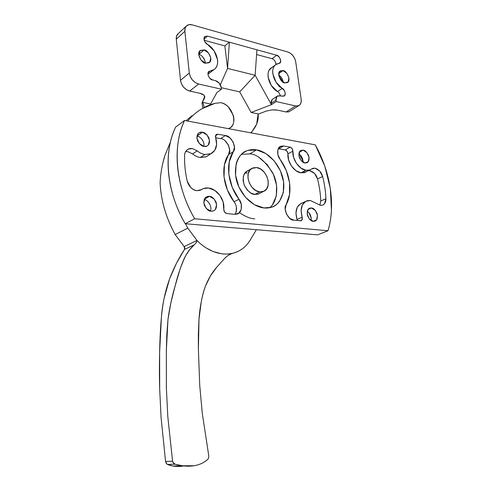 <?xml version="1.0" encoding="UTF-8"?>
<svg xmlns="http://www.w3.org/2000/svg" width="491" height="491" viewBox="0 0 491 491"><rect width="100%" height="100%" fill="white"/><g stroke="black" fill="none" stroke-linecap="round" stroke-linejoin="round"><path stroke-width="0.74" d="M204.422 199.15L209.467 196.357C211.719 196.277 213.941 198.254 216.138 202.292C217.077 207.141 216.089 210.038 213.174 210.977L211.081 211.191C212.849 211.363 214.279 210.786 215.359 209.467L216.641 204.434L214.211 199.027L209.467 196.357C207.705 196.155 206.263 196.707 205.158 198.014L203.82 203.065L206.288 208.546L211.081 211.191C208.878 211.308 206.65 209.393 204.397 205.434C203.342 200.598 204.268 197.658 207.159 196.609L209.467 196.357L204.422 199.15M210.4 211.081C212.701 205.735 206.791 199.236 204.225 199.604C206.791 199.236 212.701 205.735 210.4 211.081M204.041 146.416C202.071 146.379 199.978 144.636 197.763 141.187C196.339 136.866 196.903 134.012 199.456 132.613L202.501 132.239L197.008 136.013L202.501 132.239C200.758 131.926 199.34 132.355 198.247 133.515L196.916 138.223L199.328 143.581L204.041 146.416C205.784 146.692 207.19 146.244 208.258 145.066L209.54 140.383L207.159 135.086L202.501 132.239C204.501 132.306 206.594 134.098 208.767 137.609C210.105 141.948 209.485 144.771 206.895 146.072L204.041 146.416M308.078 209.454L311.398 207.988C313.307 207.889 315.216 209.786 317.118 213.677C317.83 218.194 316.983 220.711 314.59 221.238L313.313 221.331L316.658 219.735L317.468 215.187L315.302 210.338L311.398 207.988L308.029 209.528L307.182 214.088L309.379 218.998L313.313 221.331C311.435 221.466 309.526 219.606 307.575 215.764C306.795 211.247 307.599 208.687 309.993 208.092L311.398 207.988L308.078 209.454M311.184 220.569C311.392 216.23 310.079 213.18 307.243 211.425C310.079 213.18 311.392 216.23 311.184 220.569M311.306 218.219L309.035 212.947M304.936 162.963C303.229 162.969 301.406 161.257 299.479 157.832C298.405 153.677 298.976 151.173 301.186 150.307L303.1 150.154L299.258 152.241L303.1 150.154L299.755 151.388L298.896 155.665L301.051 160.477L304.936 162.963L308.256 161.674L309.078 157.408L306.949 152.652L303.1 150.154C304.831 150.178 306.648 151.928 308.538 155.389C309.551 159.544 308.949 162.024 306.728 162.822L304.936 162.963M269.584 207.699C276.967 202.636 279.71 185.985 272.579 172.648C264.367 160.269 256.762 154.014 249.766 153.879L256.535 149.884C262.949 150.645 275.543 157.58 281.773 174.274C287.83 191.478 279.379 205.913 271.026 207.337L263.913 207.939C267.116 208.276 270.075 207.865 272.781 206.699C275.482 205.526 277.74 203.71 279.563 201.255L283.325 192.54L283.602 181.879L280.404 170.819L274.205 160.907L265.858 153.566L256.535 149.884L247.581 150.51C244.782 151.467 242.376 153.124 240.381 155.469C238.38 157.826 236.963 160.717 236.11 164.129L235.539 175.183L238.822 186.862L245.439 197.247L254.295 204.649L263.913 207.939C257.793 207.521 245.66 201.948 238.436 185.979C231.236 169.444 238.16 153.241 246.568 150.89C250.238 149.571 253.565 149.233 256.535 149.884L249.766 153.879L241.412 154.352M259.929 193.215L258.143 194.123L254.811 194.436C251.417 194.565 247.875 191.435 244.193 185.039C242.266 177.196 243.524 172.402 247.967 170.647M247.022 172.93L244.972 172.893L247.022 172.93M319.868 205.226L320.776 200.985L325.932 198.683C325.631 191.343 324.526 183.947 322.624 176.496L319.647 170.942L315.001 168.174L311.558 168.978C309.993 170.168 308.139 170.604 305.985 170.273L300.94 168.088L296.503 163.478L293.612 157.402L292.9 151.16L287.941 153.892C287.057 161.87 294.103 172.077 300.946 172.832L305.985 170.273C299.123 169.493 292.035 159.188 292.9 151.16L287.941 153.892C287.836 151.86 286.928 150.534 285.216 149.921L278.268 148.718M278.704 148.779L283.626 145.98L280.011 146.649L277.857 149.829L277.869 154.542L280.048 159.311C276.924 155.929 276.599 147.361 280.815 146.226L283.626 145.98L278.704 148.779L285.216 149.921L290.156 147.147L283.626 145.98L290.156 147.147C291.875 147.773 292.789 149.111 292.9 151.16L292.151 148.601L290.156 147.147L285.216 149.921L287.204 151.351L287.941 153.892L288.634 160.091L291.501 166.111L295.92 170.678L300.946 172.832L305.985 170.273L309.655 169.996L312.736 168.345L315.001 168.174C318.923 169.463 321.464 172.237 322.624 176.496C324.52 183.947 325.625 191.343 325.932 198.683C325.999 202.059 324.784 204.231 322.28 205.201L320.457 205.33C322.121 205.52 323.471 204.986 324.508 203.722L325.932 198.683L320.776 200.985C320.488 193.693 319.408 186.359 317.536 178.963C316.388 174.735 313.859 171.985 309.95 170.721L308.115 170.776M235.109 214.352C237.306 209.841 236.957 205.655 234.047 201.795L238.957 199.254C227.701 184.591 225.314 163.141 233.305 151.664L228.524 154.591C220.539 166.007 222.871 187.28 234.047 201.795L238.957 199.254C242.726 203.035 242.321 213.18 237.024 214.082L234.551 214.315L226.903 213.567C224.866 212.996 223.816 211.541 223.761 209.191C225.093 199.966 217.145 188.814 208.565 188.022L203.605 188.519L200.064 190.324L196.774 190.692L201.347 189.655C203.464 188.237 205.87 187.691 208.565 188.022L214.727 190.361L219.931 195.4L223.153 202.12L223.761 209.191L224.559 212.069L226.903 213.567L234.551 214.315L238.712 213.247L241.21 209.534L241.29 204.342L238.957 199.254L232.206 187.267L228.831 174.25L229.236 161.864L233.305 151.664L234.471 147.239L233.17 142.071L229.794 137.738L225.357 135.559L217.851 134.215L215.831 135.037L215.666 137.646L216.629 144.452L214.862 150.258L210.688 153.873L204.919 154.512C202.249 154.076 199.684 152.861 197.229 150.866L192.595 153.91C195.037 155.886 197.585 157.083 200.242 157.507L204.919 154.512C202.243 154.094 199.684 152.879 197.229 150.866L192.374 148.558C190.226 148.214 188.403 148.705 186.924 150.019C185.438 151.345 184.665 153.186 184.591 155.549C184.364 163.834 185.224 172.347 187.181 181.093L190.772 187.574C192.601 189.397 194.602 190.434 196.774 190.692C192.006 189.679 188.808 186.482 187.181 181.093C185.236 172.353 184.37 163.834 184.591 155.549C184.598 152.732 185.85 150.571 188.348 149.074L192.374 148.558L197.229 150.866L192.595 153.91L187.765 151.645L185.635 151.609M327.994 230.758L194.669 218.765C189.974 210.664 186.175 202.218 183.266 193.417C180.375 184.616 178.497 175.846 177.632 167.112C176.785 158.384 176.956 150.05 178.153 142.12C179.362 134.203 181.498 126.985 184.573 120.473L315.271 144.863L324.809 166.185L330.314 188.391L331.443 210.314C331.063 217.482 329.915 224.295 327.994 230.758L317.585 234.858L185.224 223.718C180.608 215.776 176.877 207.49 174.035 198.855C171.206 190.213 169.383 181.602 168.566 173.016C167.756 164.436 167.965 156.236 169.18 148.423C170.408 140.622 172.556 133.503 175.625 127.071C163.061 152.492 166.455 192.042 185.224 223.718L317.585 234.858L327.994 230.758L194.669 218.765L185.224 223.718L194.669 218.765C175.588 186.445 171.991 146.201 184.573 120.473L175.625 127.071L184.573 120.473L315.271 144.863C330.541 172.2 335.74 204.968 327.994 230.758M280.048 159.311L286.278 170.555L289.567 182.707L289.549 194.504L286.167 204.661L285.21 209.154L286.535 214.248L289.727 218.342L293.778 220.14L300.4 220.79L302.106 219.796L302.143 217.225L301.063 210.67L302.333 204.986L305.66 201.347L310.324 200.481L320.457 205.33L310.324 200.481L307.274 200.684C301.584 203.108 299.872 208.62 302.143 217.225C302.64 218.974 302.26 220.146 301.001 220.747L293.778 220.14C288.708 220.956 282.577 208.497 286.167 204.661C293.029 192.73 290.249 173.163 280.048 159.311M299.62 154.573L303.143 161.367M239.412 212.658L239.412 212.658C245.469 216.672 250.576 218.74 254.725 218.851M233.305 151.664L228.524 154.591C232.525 150.983 226.302 138.358 220.643 138.628L225.357 135.559C231.034 135.301 237.306 148.043 233.305 151.664M187.765 151.645L192.595 153.91C195.031 155.899 197.585 157.102 200.242 157.507L204.919 154.512L211.056 153.701C216.261 150.565 217.795 145.213 215.666 137.646C215.211 136.185 215.518 135.093 216.592 134.362L217.851 134.215L215.537 135.749L217.851 134.215L225.357 135.559L220.643 138.628L215.702 137.768L220.643 138.628M208.356 155.365L205.987 156.85L200.242 157.507L206.355 156.684L208.325 155.389M225.056 140.782L228.413 145.072L229.696 150.191L228.524 154.591L224.448 164.724L224.019 177.012L227.351 189.919L234.047 201.795M236.361 206.834L236.263 211.983M302.149 203.029C296.466 205.447 294.747 210.921 296.994 219.459L302.143 217.225L296.994 219.459L297.202 220.477M300.946 172.832L304.61 172.544L306.255 171.715L300.946 172.832M322.624 176.496L317.536 178.963L322.624 176.496M309.95 170.721L314.578 173.458L317.536 178.963C319.414 186.359 320.494 193.7 320.776 200.985M302.063 203.047L300.541 203.685L297.215 207.306L295.932 212.959L296.994 219.459M272.517 204.624L276.292 195.983L276.605 185.426L273.456 174.495L267.319 164.712L259.033 157.476M259.942 193.209L258.542 193.976L254.811 194.436L250.821 193.031L247.188 189.968L244.481 185.715L243.131 180.927L243.346 176.373L245.083 172.752L248.059 170.61M298.835 154.033C301.4 155.444 302.83 158.194 303.125 162.282C302.83 158.194 301.4 155.444 298.835 154.033M197.001 136.044C199.119 135.78 205.005 140.77 203.845 146.379C205.005 140.77 199.119 135.78 197.001 136.044M244.831 173.078L246.642 173.139L244.831 173.078M202.212 108.603L215.113 103.3L220.889 102.68L215.113 103.3C205.379 105.804 196.922 110.929 189.729 118.681L187.672 121.05M184.278 249.784C178.73 258.131 173.839 267.828 169.604 278.863L176.429 263.354L184.585 249.219L184.156 246.562L175.183 234.551L187.783 228.094L175.183 234.551C166.191 218.145 161.177 201.212 160.14 183.751L160.14 182.051L160.14 183.751C160.6 192.282 162.11 200.88 164.663 209.547C167.228 218.213 170.733 226.547 175.183 234.551L184.156 246.562L196.946 240.443L198.119 241.609M192.091 115.673L190.79 116.655M160.14 182.051C160.661 172.629 162.288 163.687 165.007 155.242L170.445 141.924L165.007 155.242L162.791 163.221M208.706 457.753L208.749 455.777L208.706 457.753L207.951 459.183C204.25 462.651 199.567 464.848 193.902 465.763C188.2 466.659 181.946 466.137 175.121 464.21L173.421 463.117L172.568 461.196L167.824 416.834L166.369 387.994L166.351 350.464L167.983 319.451C169.383 308.716 171.801 297.417 175.238 285.553C178.006 274.279 181.535 264.226 185.831 255.4C188.384 251.005 191.171 247.489 194.19 244.862L195.682 243.358L197.155 240.67L197.996 241.486C202.673 245.997 207.724 249.33 213.149 251.484C218.569 253.614 223.847 254.418 228.99 253.89L230.733 253.712L227.032 256.216L224.252 258.831L216.703 267.282C212.094 272.53 208.325 278.845 205.398 286.235C202.004 295.975 199.874 306.936 199.002 319.119L198.389 349.15L199.733 385.41L202.261 413.189L208.755 455.777L202.261 413.189L199.733 385.41L198.389 349.15L198.339 334.218L199.002 319.119L201.249 301.756C202.36 295.827 203.74 290.654 205.398 286.235L210.412 275.954L216.703 267.282L224.252 258.831M206.582 248.188L213.088 251.509L221.14 253.694L224.264 254.007M228.008 253.976L231.163 253.589L230.021 254.068L231.163 253.589C235.201 252.853 238.847 251.324 242.1 249.005C245.347 246.678 248.035 243.726 250.171 240.136C246.065 246.936 240.271 251.306 232.783 253.246L230.199 253.97M185.475 223.736L187.783 228.094L197.155 240.67L196.026 242.965L194.19 244.862L184.53 249.422L194.19 244.862L189.722 249.606L185.831 255.4C183.88 258.929 181.928 263.642 179.958 269.553L175.238 285.553L170.843 302.929L167.983 319.451L166.799 334.721L166.351 350.464L166.369 387.994L167.824 416.834L172.574 461.196L165.584 461.454L161.091 417.718L159.692 389.289L159.618 352.311C159.919 338.538 160.508 326.969 161.386 317.603C162.061 310.373 162.975 303.917 164.117 298.227L169.604 278.863C165.037 291.771 162.294 304.684 161.386 317.603L159.618 352.311C159.323 365.243 159.348 377.567 159.692 389.289L161.091 417.718L165.584 461.454L166.222 463.338L167.443 464.443C172.323 466.389 177.558 466.923 183.161 466.039M228.659 128.532L228.364 128.642L228.659 128.532C230.93 127.678 232.482 125.997 233.323 123.486C234.164 120.976 234.115 118.184 233.194 115.115L228.364 107.032C226.069 104.706 223.577 103.257 220.889 102.68C232.55 104.552 238.865 125.401 228.659 128.532L228.432 128.654M250.171 240.136L256.388 229.708L250.171 240.136M184.53 249.422L184.782 247.851L184.156 246.562L196.946 240.443L187.783 228.094M184.585 249.219L184.321 249.723M227.032 256.216L231.046 253.614M207.951 459.183C204.115 462.706 199.432 464.897 193.902 465.763L182.327 465.756L175.121 464.21L167.443 464.443L172.893 466.008L182.314 465.763M172.574 461.196L165.584 461.454L166.823 464.056M167.443 464.443L175.121 464.21L172.93 462.387M186.021 120.743L191.889 115.821M205.576 63.161C202.507 64.039 195.467 53.267 200.481 50.407L204.09 49.959L198.769 54.476C201.819 54.931 204.066 57.815 205.502 63.143C204.066 57.815 201.819 54.931 198.769 54.476L204.09 49.959L200.021 50.769L198.751 54.992L201.058 60.141L205.576 63.161L209.614 62.283L210.835 58.079L208.558 52.991L204.09 49.959C207.233 49.137 214.131 60.049 209.031 62.744L205.576 63.161M284.743 82.844C281.883 83.851 275.703 72.742 280.447 70.833L283.031 70.618L278.728 73.619L283.031 70.618L279.655 71.459L278.741 75.405L280.858 80.137L284.743 82.844L288.1 81.954L288.972 78.014L286.879 73.337L283.031 70.618C285.958 69.673 292.004 80.868 287.217 82.648L284.743 82.844M229.371 42.189L207.478 36.131L203.968 39.188L207.478 36.131L205.011 36.457L203.961 38.709L204.839 41.809L214.18 50.978L217.556 59.792C217.906 62.811 217.421 65.352 216.089 67.42C214.757 69.483 212.818 70.661 210.277 70.968L208.294 72.33L208.086 75.221L209.749 78.241L212.486 79.923L215.316 80.585L219.262 83.182L221.294 87.717L221.466 89.196L198.603 84.029L189.692 91.068L186.476 89.706L183.591 87.177L181.492 83.875L180.504 80.303L176.281 39.2L176.564 36.052L178.362 33.48C176.754 34.751 176.066 36.653 176.281 39.2L184.862 31.301L185.132 28.11L186.623 25.771L189.09 24.63L192.147 24.857L287.947 52.028L290.58 53.353L292.967 55.673L294.772 58.638L295.711 61.805L301.167 99.299L301.118 102.306L300.056 104.626L298.147 105.915L295.668 105.958L276.206 101.563L271.443 104.681L251.14 112.451L258.137 113.912L256.683 124.057L251.883 131.852L250.803 132.834C256.37 126.905 258.812 120.602 258.137 113.912L251.14 112.451L271.413 104.693L276.206 101.563L276.016 100.158L276.844 96.518L279.907 95.653L282.362 96.224L284.467 95.751L285.277 93.523L284.412 90.602L276.059 82.23L272.843 73.902C272.456 71.035 272.818 68.636 273.923 66.708C275.04 64.794 276.666 63.707 278.82 63.456L280.441 62.228L280.527 59.614L279.035 56.858L276.679 55.274L207.478 36.131L205.06 36.42C202.433 37.917 205.189 43.687 207.233 44.251C216.862 49.573 221.122 64.88 214.18 69.47L210.277 70.968L208.147 72.662L210.277 70.968L209.221 71.324C205.919 72.521 209.804 80.346 212.486 79.923L215.316 80.585C218.569 81.69 220.557 84.065 221.294 87.717L221.466 89.196L198.603 84.029L195.357 82.623L192.435 80.033L190.305 76.664L189.293 73.036L184.862 31.301C184.634 28.711 185.322 26.79 186.918 25.532C188.341 24.519 190.078 24.292 192.147 24.857L287.947 52.028C292.041 53.648 294.625 56.907 295.711 61.805L301.167 99.299C301.535 102.441 300.719 104.571 298.718 105.688L295.668 105.958L276.206 101.563L276.016 100.158L271.228 103.3L271.413 104.693L255.142 75.264L239.694 91.891L251.14 112.451L239.694 91.891L221.288 87.699L239.694 91.891L255.142 75.264L256.91 49.806L229.371 42.189L227.56 68.402L220.342 84.759L227.56 68.402L255.142 75.264L271.413 104.693L271.228 103.3L276.016 100.158C275.789 98.071 276.341 96.641 277.667 95.868L283.976 96.089C286.719 95.174 284.369 88.846 282.288 88.386C273.499 83.611 269.461 68.2 275.967 64.487L279.563 63.222C282.46 62.443 279.078 54.967 276.679 55.274L256.91 49.806L255.142 75.264L227.56 68.402L224.853 45.902L229.371 42.189L227.56 68.402L224.853 45.902L229.371 42.189M204.176 40.293L224.853 45.902L204.176 40.293M207.926 74.037L210.621 72.226M276.292 109.923L272.026 109.861L266.331 111.064L258.143 114.164L266.331 111.064L272.026 109.861L277.771 110.174L286.05 111.966L295.668 105.958L286.05 111.966L277.771 110.174M199.634 93.222L189.692 91.068L199.634 93.222L204.035 95.186L204.661 97.912L201.954 103.061L202.851 102.392L210.578 104.006L216.869 92.621L221.466 89.196L216.881 92.603L210.578 104.006L202.851 102.392L201.954 103.061L204.299 97.482L201.954 103.061L202.857 108.204L201.954 103.061L204.784 97.641L204.035 95.186L202.237 94.045L199.634 93.222M289.85 111.193L288.518 111.905L286.05 111.966L289.089 111.678L289.843 111.199M204.416 59.251L202.169 56.385L204.422 59.27M176.281 39.2L180.504 80.303L189.293 73.036L184.862 31.301L176.281 39.2M180.504 80.303C181.578 85.857 184.641 89.442 189.692 91.068L198.603 84.029C193.503 82.341 190.404 78.677 189.293 73.036L180.504 80.303M272.886 99.029C271.56 99.802 271.007 101.226 271.228 103.3L272.063 99.679L273.027 98.943M280.386 95.763C279.686 93.56 278.735 92.167 277.519 91.584L282.288 88.386L277.519 91.584C268.755 86.87 264.766 71.576 271.265 67.856M275.832 62.995L276.003 64.438C275.371 61.13 274.039 59.215 271.996 58.705L276.679 55.274L271.996 58.705L256.578 54.519L271.996 58.705M271.83 67.506L269.228 70.078C268.117 71.993 267.748 74.38 268.129 77.228L271.314 85.489L277.519 91.584M204.655 96.647L204.808 96.31M204.256 107.449L202.851 102.392L204.262 107.449M283.098 82.138L278.735 75.362M278.71 75.117C280.926 76.197 282.454 78.578 283.307 82.261C282.454 78.578 280.926 76.197 278.71 75.117M279.035 86.704L280.085 86.827M256.67 167.548C266.717 168.511 272.677 187.255 264.133 191.159L259.751 191.913L254.811 194.436L259.751 191.913C249.851 191.287 243.518 172.666 251.736 168.456L256.67 167.548L260.623 169.039L264.189 172.126L266.84 176.343L268.19 181.056L268.037 185.573L266.392 189.231L263.489 191.459L259.751 191.913L255.743 190.483L252.086 187.39L249.36 183.094L247.998 178.27L248.201 173.679L249.937 170.033L252.914 167.885L256.67 167.548M199.456 132.613L198.456 133.306M301.186 150.307L300.375 150.743M246.568 150.89L242.664 153.229M216.126 134.669L216.592 134.362M206.085 156.813L210.78 153.83M186.862 150.074L188.348 149.074M305.279 201.574L302.033 203.059M279.753 146.834L280.815 146.226M304.61 172.544L309.588 170.033M311.724 168.861L312.736 168.345M258.143 194.123L263.09 191.613M309.993 208.092L308.999 208.528M207.159 196.609L205.815 197.357M228.567 255.019L232.752 253.252M200.481 50.407L199.831 50.966M280.447 70.833L279.87 71.238M289.015 111.715L298.645 105.725M178.362 33.48L186.15 26.244M277.12 96.236L272.928 99.01M275.144 65.125L271.726 67.58M204.643 36.788L205.06 36.42M213.499 69.937L209.092 73.441M208.712 71.729L209.221 71.324M246.273 171.598L251.11 168.886"/></g></svg>
